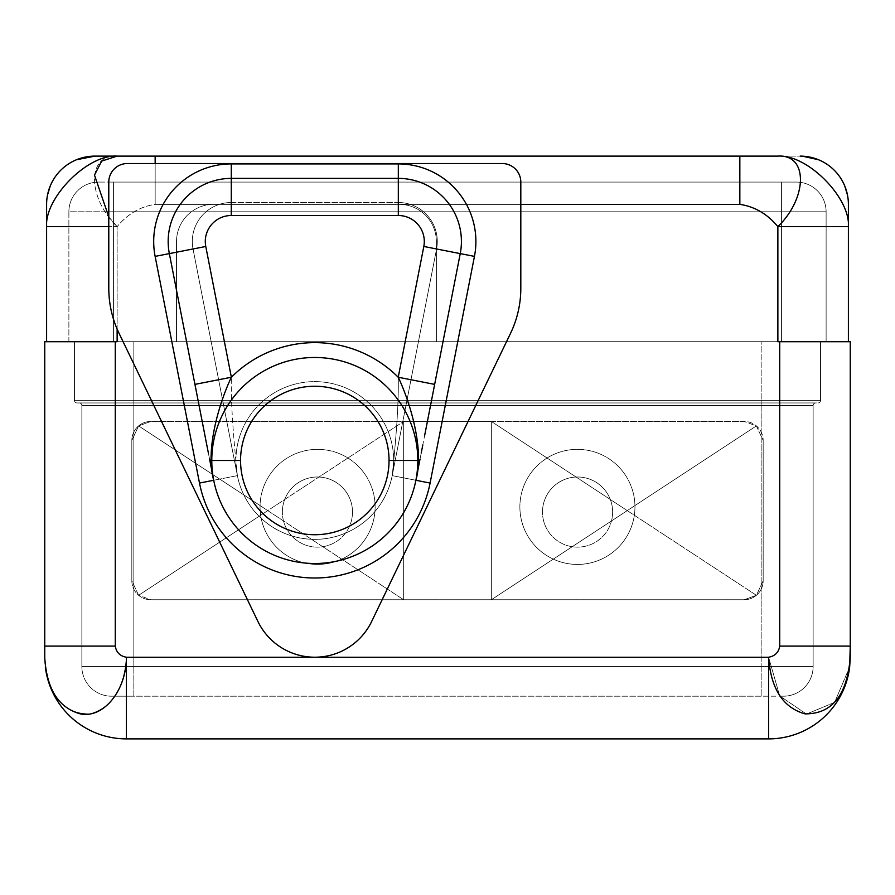 <?xml version="1.0" encoding="UTF-8"?>
<svg xmlns="http://www.w3.org/2000/svg" width="895" height="895" viewBox="0 0 895 895"><rect width="100%" height="100%" fill="white"/><g stroke="black" fill="none" stroke-linecap="round" stroke-linejoin="round"><path stroke-width="0.67" stroke-dasharray="4.47 3.36" d="M768.581 738.89L126.419 738.89L768.581 738.89L768.581 657.232L126.419 657.232L126.419 738.89A81.669 81.669 0 0 1 44.75 657.232A81.669 81.669 0 0 0 45.332 666.92A81.669 81.669 0 0 1 44.75 657.232A81.669 81.669 0 0 0 126.419 738.89L126.419 657.232C120.019 656.113 116.305 652.399 115.276 646.089L115.276 341.711L44.75 341.711L44.75 646.089L115.276 646.089L115.276 341.711L117.133 341.711L117.133 226.636C127.56 214.028 140.235 206.611 155.159 204.362L163.159 204.362A77.585 77.585 0 0 1 231.279 163.908L398.32 163.908A77.585 77.585 0 0 1 466.44 204.362L520.812 204.362L520.812 288.268A103.932 103.932 0 0 1 510.508 333.399L371.638 621.522A63.109 63.109 0 0 1 257.95 621.522L119.091 333.399A103.932 103.932 0 0 1 108.787 288.268A103.932 103.932 0 0 0 117.133 329.091L117.133 226.636C127.56 214.028 140.235 206.611 155.159 204.362L155.159 163.539L155.159 204.362L739.841 204.362C754.765 206.611 767.44 214.028 777.867 226.636L777.867 341.711L779.724 341.711L779.724 646.089C778.695 652.399 774.981 656.113 768.581 657.232L768.581 738.89A81.669 81.669 0 0 0 850.25 657.232A81.669 81.669 0 0 1 768.581 738.89M849.668 666.92L834.61 702.396L806.462 714.076L779.724 695.93L768.581 657.232L126.419 657.232C124.125 688.77 111.987 707.654 89.992 713.863C62.93 714.053 47.849 695.169 44.75 657.232L44.75 646.089L44.75 657.232C47.849 695.169 62.93 714.053 89.992 713.863C111.987 707.654 124.125 688.77 126.419 657.232C120.019 656.113 116.305 652.399 115.276 646.089L44.75 646.089L44.75 341.711L117.133 341.711L117.133 226.636L108.787 226.636L117.133 226.636L117.133 329.091A103.932 103.932 0 0 0 119.091 333.399L257.95 621.522A63.109 63.109 0 0 0 371.638 621.522L510.508 333.399A103.932 103.932 0 0 0 520.812 288.268L520.812 182.088A18.56 18.56 0 0 0 502.252 163.539L127.336 163.539A18.56 18.56 0 0 0 108.787 182.088L108.787 288.268L108.787 182.088A18.56 18.56 0 0 1 127.336 163.539L502.252 163.539A18.56 18.56 0 0 1 520.812 182.088L520.812 204.362L155.159 204.362C140.235 206.611 127.56 214.028 117.133 226.636L46.607 226.636L46.607 341.711L46.607 204.362L46.607 226.636L117.133 226.636C127.56 214.028 140.235 206.611 155.159 204.362L739.841 204.362L739.841 156.11L117.133 156.11C87.374 154.13 44.493 198.142 46.607 226.636C44.493 198.142 87.374 154.13 117.133 156.11L155.159 156.11L155.159 204.362L155.159 156.11L777.867 156.11L739.841 156.11L739.841 204.362C754.765 206.611 767.44 214.028 777.867 226.636L777.867 341.711L848.393 341.711L848.393 226.636L777.867 226.636L848.393 226.636L848.393 204.362L848.393 226.636C850.507 198.142 807.626 154.13 777.867 156.11C808.521 154.13 807.413 198.142 777.867 226.636C807.413 198.142 808.521 154.13 777.867 156.11L800.141 156.11L777.867 156.11C807.626 154.13 850.507 198.142 848.393 226.636L848.393 341.711L779.724 341.711L848.393 341.711L779.724 341.711L779.724 646.089L850.25 646.089L850.25 341.711L779.724 341.711L850.25 341.711L850.25 657.232A81.669 81.669 0 0 1 849.668 666.92A81.669 81.669 0 0 0 850.25 657.232L850.25 646.089L779.724 646.089C778.695 652.399 774.981 656.113 768.581 657.232L779.724 695.93L806.462 714.076L834.61 702.396L849.668 666.92M108.787 216.881L117.133 226.636C87.587 198.142 86.479 154.13 117.133 156.11C86.479 154.13 87.587 198.142 117.133 226.636L108.787 216.881M131.833 440.452L131.833 580.754A18.996 18.996 0 0 0 150.83 599.751L744.17 599.751A18.996 18.996 0 0 0 763.166 580.754L763.166 440.452A18.996 18.996 0 0 0 744.17 421.455L150.83 421.455A18.996 18.996 0 0 0 131.833 440.452L131.833 580.754L131.833 440.452L138.613 425.908L267.75 510.609L138.613 595.298L131.833 580.754L131.833 440.452L138.613 425.908L150.83 421.455L744.17 421.455L756.387 425.908L763.166 440.452L763.166 580.754L756.387 595.298L744.17 599.751L150.83 599.751L138.613 595.298L131.833 580.754A18.996 18.996 0 0 0 150.83 599.751L744.17 599.751L150.83 599.751L138.613 595.298L267.75 510.609L403.656 599.751L267.75 510.609L403.656 421.455L403.656 599.751L403.656 421.455L403.656 599.751L403.656 421.455L491.344 421.455L491.344 599.751L491.344 421.455L491.344 599.751L491.344 421.455L627.25 510.609L491.344 599.751L627.25 510.609L756.387 595.298L744.17 599.751A18.996 18.996 0 0 0 763.166 580.754L763.166 440.452L763.166 580.754L756.387 595.298L627.25 510.609L756.387 425.908L763.166 440.452A18.996 18.996 0 0 0 744.17 421.455L150.83 421.455L403.656 421.455L267.75 510.609L138.613 425.908L150.83 421.455A18.996 18.996 0 0 0 131.833 440.452M46.607 204.362A48.252 48.252 0 0 1 94.859 156.11A48.252 48.252 0 0 0 46.607 204.362M800.141 156.11A48.252 48.252 0 0 1 848.393 204.362A48.252 48.252 0 0 0 800.141 156.11M491.344 421.455L744.17 421.455L756.387 425.908L627.25 510.609L491.344 421.455M213.648 204.362L163.159 204.362A77.585 77.585 0 0 0 155.137 256.384L199.495 483.054A117.48 117.48 0 0 0 430.092 483.054L474.451 256.384A77.585 77.585 0 0 0 466.44 204.362L399.248 204.362A37.12 37.12 0 0 1 436.368 241.482L436.368 341.711L176.528 341.711L176.528 241.482A37.12 37.12 0 0 1 213.648 204.362A37.12 37.12 0 0 0 176.528 241.482A37.12 37.12 0 0 1 213.648 204.362L399.248 204.362L213.648 204.362A37.12 37.12 0 0 0 191.373 211.791L113.419 211.791L113.419 341.711L436.368 341.711L436.368 241.482A37.12 37.12 0 0 0 399.248 204.362A37.12 37.12 0 0 1 436.368 241.482L436.368 341.711L826.119 341.711L68.881 341.711L113.419 341.711L68.881 341.711L68.881 211.791L113.419 211.791L113.419 341.711L176.528 341.711L176.528 241.482A37.12 37.12 0 0 1 191.373 211.791L113.419 211.791L113.419 182.088L781.581 182.088L781.581 211.791L421.511 211.791A37.12 37.12 0 0 0 399.248 204.362L213.648 204.362M199.495 483.054A117.48 117.48 0 0 0 430.092 483.054L392.211 475.637A78.883 78.883 0 0 1 237.388 475.637L199.495 483.054L237.388 475.637L193.029 248.967A38.977 38.977 0 0 1 231.279 202.505L398.32 202.505A38.977 38.977 0 0 1 436.57 248.967L392.211 475.637L430.092 483.054L474.451 256.384L436.57 248.967L474.451 256.384A77.585 77.585 0 0 0 398.32 163.908L398.32 202.505L398.32 163.908L231.279 163.908L231.279 202.505L231.279 163.908A77.585 77.585 0 0 0 155.137 256.384L193.029 248.967L155.137 256.384L199.495 483.054M194.942 384.38L213.704 480.279C204.989 449.379 219.678 401.654 231.369 377.242L218.615 379.737L237.388 475.637L193.029 248.967L237.388 475.637C232.812 432.207 230.798 399.405 231.369 377.242C230.798 399.405 232.812 432.207 237.388 475.637A78.883 78.883 0 0 1 314.794 381.617A78.883 78.883 0 0 1 392.211 475.637C396.787 432.218 398.79 399.416 398.23 377.242A117.86 117.86 0 0 0 231.369 377.242A117.86 117.86 0 0 1 398.23 377.242C409.91 401.654 424.61 449.368 415.884 480.279A103.003 103.003 0 0 1 211.791 460.489A103.003 103.003 0 0 1 314.794 357.485A103.003 103.003 0 0 1 415.884 480.279A103.003 103.003 0 0 1 211.791 460.489A103.003 103.003 0 0 1 314.794 357.485A103.003 103.003 0 0 1 415.884 480.279L416.947 473.735M392.211 475.637A78.883 78.883 0 0 1 235.922 460.489A78.883 78.883 0 0 0 314.794 539.372A78.883 78.883 0 0 0 393.677 460.489A78.883 78.883 0 0 1 392.211 475.637L436.57 248.967L392.211 475.648C396.787 432.218 398.79 399.416 398.23 377.242L423.816 246.472L436.57 248.967L410.973 379.737L398.23 377.242L423.816 246.472A25.989 25.989 0 0 0 398.32 215.505L231.279 215.505A25.989 25.989 0 0 0 205.772 246.472L231.369 377.242L205.772 246.472L193.029 248.967L205.772 246.472A25.989 25.989 0 0 1 231.279 215.505L231.279 202.505L231.279 215.505L398.32 215.505L398.32 202.505L398.32 215.505A25.989 25.989 0 0 1 423.816 246.472L436.57 248.967A38.977 38.977 0 0 0 398.32 202.505A38.977 38.977 0 0 1 436.57 248.967A38.977 38.977 0 0 0 398.32 202.505L231.279 202.505A38.977 38.977 0 0 0 193.029 248.967A38.977 38.977 0 0 1 231.279 202.505A38.977 38.977 0 0 0 193.029 248.967L218.615 379.737M235.922 460.489A78.883 78.883 0 0 1 314.794 381.617A78.883 78.883 0 0 1 393.677 460.489A78.883 78.883 0 0 0 314.794 381.617A78.883 78.883 0 0 0 235.922 460.489A78.883 78.883 0 0 1 314.794 381.617A78.883 78.883 0 0 1 393.677 460.489L389.034 460.489A74.24 74.24 0 0 0 314.794 386.248A74.24 74.24 0 0 0 240.554 460.489L235.922 460.489L240.554 460.489A74.24 74.24 0 0 1 314.794 386.248A74.24 74.24 0 0 1 389.034 460.489A74.24 74.24 0 0 1 314.794 534.729A74.24 74.24 0 0 1 240.554 460.489A74.24 74.24 0 0 0 314.794 534.729A74.24 74.24 0 0 0 389.034 460.489L393.677 460.489A78.883 78.883 0 0 1 314.794 539.372A78.883 78.883 0 0 1 235.922 460.489M207.405 448.104L210.459 463.7L207.405 448.104M434.657 384.38L460.243 253.609A63.109 63.109 0 0 0 398.32 178.385L231.279 178.385A63.109 63.109 0 0 0 169.345 253.609A63.109 63.109 0 0 1 231.279 178.385L398.32 178.385A63.109 63.109 0 0 1 460.243 253.609L415.884 480.279M422.183 448.104L419.128 463.7L422.183 448.104M392.748 472.884L410.973 379.737M761.164 341.711L74.442 341.711L761.164 341.711L761.164 400.356L820.558 400.356L820.558 341.711L761.164 341.711L820.558 341.711L820.558 400.356L761.164 400.356L761.164 402.951L817.952 402.951A2.595 2.595 0 0 0 820.558 400.356A2.595 2.595 -90 0 1 817.952 402.951L77.048 402.951L815.725 402.951L79.275 402.951L761.164 402.951L133.836 402.951L133.836 400.356L74.442 400.356A2.595 2.595 90 0 0 77.048 402.951L133.836 402.951L77.048 402.951A2.595 2.595 -90 0 1 74.442 400.356A2.595 2.595 0 0 0 77.048 402.951A2.595 2.595 0 0 1 74.442 400.356L133.836 400.356L133.836 402.951L133.836 400.356L761.164 400.356L761.164 402.951L761.164 400.356L820.558 400.356A2.595 2.595 0 0 1 817.952 402.951A2.595 2.595 90 0 0 820.558 400.356L820.558 341.711L820.558 400.356L761.164 400.356L761.164 341.711L133.836 341.711L133.836 400.356L761.164 400.356L761.164 341.711L761.164 400.356L74.442 400.356L74.442 341.711L133.836 341.711L133.836 400.356L133.836 341.711L74.442 341.711L74.442 400.356L74.442 341.711L74.442 400.356L133.836 400.356L133.836 341.711L761.164 341.711M176.528 341.711L176.528 241.482L176.528 341.711M436.368 341.711L781.581 341.711L781.581 211.791L421.511 211.791A37.12 37.12 0 0 1 436.368 241.482L436.368 341.711M826.119 341.711L781.581 341.711L781.581 211.791L826.119 211.791L826.119 341.711L826.119 211.791L826.119 341.711L826.119 211.791L781.581 211.791L781.581 341.711L826.119 341.711M781.581 341.711L113.419 341.711L113.419 211.791L781.581 211.791L781.581 341.711M68.881 341.711L113.419 341.711L113.419 211.791L68.881 211.791L68.881 341.711M98.573 182.088A29.692 29.692 90 0 0 68.881 211.791A29.692 29.692 0 0 1 98.573 182.088L796.427 182.088L113.419 182.088L113.419 211.791L68.881 211.791A29.692 29.692 -90 0 1 98.573 182.088A29.692 29.692 0 0 0 68.881 211.791L781.581 211.791L781.581 182.088L796.427 182.088A29.692 29.692 0 0 1 826.119 211.791L781.581 211.791L826.119 211.791A29.692 29.692 0 0 0 796.427 182.088A29.692 29.692 -90 0 1 826.119 211.791A29.692 29.692 90 0 0 796.427 182.088L781.581 182.088L781.581 211.791L781.581 182.088L113.419 182.088L113.419 211.791L113.419 182.088L98.573 182.088M133.836 402.951L761.164 402.951L761.164 400.356L133.836 400.356L133.836 402.951L79.275 402.951A2.595 2.595 90 0 1 81.87 405.558L133.836 405.558L133.836 402.951L133.836 666.506L81.87 666.506L81.87 405.558L133.836 405.558L81.87 405.558L81.87 666.506L81.87 405.558A2.595 2.595 -90 0 0 79.275 402.951A2.595 2.595 0 0 1 81.87 405.558A2.595 2.595 0 0 0 79.275 402.951L761.164 402.951L761.164 666.506L133.836 666.506L133.836 405.558L81.87 405.558L81.87 666.506L133.836 666.506L133.836 405.558L761.164 405.558L133.836 405.558L133.836 402.951L133.836 666.506L813.13 666.506L813.13 405.558L761.164 405.558L761.164 402.951L815.725 402.951A2.595 2.595 -90 0 0 813.13 405.558L761.164 405.558L761.164 666.506L761.164 405.558L813.13 405.558L813.13 666.506L813.13 405.558A2.595 2.595 90 0 1 815.725 402.951A2.595 2.595 0 0 0 813.13 405.558A2.595 2.595 0 0 1 815.725 402.951L761.164 402.951L761.164 405.558L813.13 405.558L813.13 666.506L761.164 666.506L761.164 405.558L133.836 405.558L761.164 405.558L761.164 402.951L133.836 402.951M375.117 506.894A57.537 57.537 0 0 0 317.58 449.357A57.537 57.537 0 0 0 260.042 506.894A57.537 57.537 0 0 0 317.58 564.432A57.537 57.537 0 0 0 375.117 506.894A57.537 57.537 0 0 0 317.58 449.357A57.537 57.537 0 0 0 260.042 506.894A57.537 57.537 0 0 1 317.58 449.357A57.537 57.537 0 0 1 375.117 506.894A57.537 57.537 0 0 0 317.58 449.357A57.537 57.537 0 0 0 260.042 506.894A57.537 57.537 0 0 0 317.58 564.432A57.537 57.537 0 0 0 375.117 506.894A57.537 57.537 0 0 1 317.58 564.432A57.537 57.537 0 0 1 260.042 506.894A57.537 57.537 0 0 0 317.58 564.432A57.537 57.537 0 0 0 375.117 506.894M634.958 506.894A57.537 57.537 0 0 0 577.42 449.357A57.537 57.537 0 0 0 519.883 506.894A57.537 57.537 0 0 0 577.42 564.432A57.537 57.537 0 0 0 634.958 506.894A57.537 57.537 0 0 0 577.42 449.357A57.537 57.537 0 0 0 519.883 506.894A57.537 57.537 0 0 1 577.42 449.357A57.537 57.537 0 0 1 634.958 506.894A57.537 57.537 0 0 0 577.42 449.357A57.537 57.537 0 0 0 519.883 506.894A57.537 57.537 0 0 0 577.42 564.432A57.537 57.537 0 0 0 634.958 506.894A57.537 57.537 0 0 1 577.42 564.432A57.537 57.537 0 0 1 519.883 506.894A57.537 57.537 0 0 0 577.42 564.432A57.537 57.537 0 0 0 634.958 506.894M761.164 696.198L133.836 696.198L133.836 666.506L761.164 666.506L761.164 696.198L111.562 696.198L783.438 696.198A29.692 29.692 0 0 0 813.13 666.506L761.164 666.506L761.164 696.198L761.164 666.506L133.836 666.506L133.836 696.198L761.164 696.198L761.164 666.506L813.13 666.506A29.692 29.692 0 0 1 783.438 696.198A29.692 29.692 -90 0 0 813.13 666.506A29.692 29.692 90 0 1 783.438 696.198L761.164 696.198M111.562 696.198L133.836 696.198L133.836 666.506L81.87 666.506A29.692 29.692 -90 0 0 111.562 696.198A29.692 29.692 90 0 1 81.87 666.506A29.692 29.692 0 0 0 111.562 696.198A29.692 29.692 0 0 1 81.87 666.506L133.836 666.506L133.836 696.198L111.562 696.198M352.507 512.063A35.073 35.073 0 0 1 317.434 547.136A35.073 35.073 0 0 1 282.361 512.063A35.073 35.073 0 0 1 317.434 476.99A35.073 35.073 0 0 1 352.507 512.063A35.073 35.073 0 0 1 317.434 547.136A35.073 35.073 0 0 1 282.361 512.063A35.073 35.073 0 0 0 317.434 547.136A35.073 35.073 0 0 0 352.507 512.063A35.073 35.073 0 0 1 317.434 547.136A35.073 35.073 0 0 1 282.361 512.063A35.073 35.073 0 0 1 317.434 476.99A35.073 35.073 0 0 1 352.507 512.063A35.073 35.073 0 0 0 317.434 476.99A35.073 35.073 0 0 0 282.361 512.063A35.073 35.073 0 0 1 317.434 476.99A35.073 35.073 0 0 1 352.507 512.063M612.639 512.063A35.073 35.073 0 0 1 577.566 547.136A35.073 35.073 0 0 1 542.493 512.063A35.073 35.073 0 0 1 577.566 476.99A35.073 35.073 0 0 1 612.639 512.063A35.073 35.073 0 0 1 577.566 547.136A35.073 35.073 0 0 1 542.493 512.063A35.073 35.073 0 0 0 577.566 547.136A35.073 35.073 0 0 0 612.639 512.063A35.073 35.073 0 0 1 577.566 547.136A35.073 35.073 0 0 1 542.493 512.063A35.073 35.073 0 0 1 577.566 476.99A35.073 35.073 0 0 1 612.639 512.063A35.073 35.073 0 0 0 577.566 476.99A35.073 35.073 0 0 0 542.493 512.063A35.073 35.073 0 0 1 577.566 476.99A35.073 35.073 0 0 1 612.639 512.063M47.524 195.009L50.221 186.037M818.601 159.78L802.412 156.166M844.779 186.037L847.475 195.009"/><path stroke-width="1.34" d="M126.419 738.89L768.581 738.89A81.669 81.669 0 0 0 849.668 666.92A81.669 81.669 0 0 1 768.581 738.89L768.581 657.232C770.875 688.77 783.013 707.654 805.008 713.863C832.07 714.053 847.151 695.169 850.25 657.232L849.668 666.92L850.25 646.089L850.25 657.232C847.151 695.169 832.07 714.053 805.008 713.863C783.013 707.654 770.875 688.77 768.581 657.232L768.581 738.89L126.419 738.89L126.419 657.232L768.581 657.232C774.981 656.113 778.695 652.399 779.724 646.089L779.724 341.711L777.867 341.711L777.867 226.636C767.44 214.028 754.765 206.611 739.841 204.362L520.812 204.362L739.841 204.362C754.765 206.611 767.44 214.028 777.867 226.636L848.393 226.636L848.393 341.711L848.393 226.636L777.867 226.636C807.413 198.142 808.521 154.13 777.867 156.11C807.626 154.13 850.507 198.142 848.393 226.636L848.393 204.362L848.393 226.636C850.507 198.142 807.626 154.13 777.867 156.11L739.841 156.11L739.841 204.362L739.841 156.11L777.867 156.11C808.521 154.13 807.413 198.142 777.867 226.636L777.867 341.711L850.25 341.711L850.25 646.089L779.724 646.089L779.724 341.711L850.25 341.711L850.25 646.089L779.724 646.089C778.695 652.399 774.981 656.113 768.581 657.232L126.419 657.232C120.019 656.113 116.305 652.399 115.276 646.089C116.305 652.399 120.019 656.113 126.419 657.232L126.419 738.89A81.669 81.669 0 0 1 45.332 666.92A81.669 81.669 0 0 0 126.419 738.89M257.95 621.522A63.109 63.109 0 0 0 371.638 621.522L510.508 333.399A103.932 103.932 0 0 0 520.812 288.268L520.812 182.088A18.56 18.56 0 0 0 502.252 163.539L127.336 163.539A18.56 18.56 0 0 0 108.787 182.088L108.787 288.268A103.932 103.932 0 0 0 119.091 333.399L257.95 621.522L119.091 333.399A103.932 103.932 0 0 1 108.787 288.268L108.787 182.088A18.56 18.56 0 0 1 127.336 163.539L502.252 163.539A18.56 18.56 0 0 1 520.812 182.088L520.812 288.268A103.932 103.932 0 0 1 510.508 333.399L371.638 621.522A63.109 63.109 0 0 1 257.95 621.522M117.133 329.091L117.133 341.711L115.276 341.711L115.276 646.089L44.75 646.089L44.75 341.711L115.276 341.711L115.276 646.089L44.75 646.089L44.75 341.711L117.133 341.711L117.133 329.091M155.159 163.539L155.159 156.11L739.841 156.11L117.133 156.11L101.706 161.078L94.467 175.073L108.787 216.881L94.467 175.073L101.706 161.078L117.133 156.11L155.159 156.11L155.159 163.539M108.787 226.636L46.607 226.636C44.493 198.142 87.374 154.13 117.133 156.11L94.859 156.11L117.133 156.11C87.374 154.13 44.493 198.142 46.607 226.636L108.787 226.636M46.607 341.711L46.607 204.362L46.607 341.711M50.221 186.037A48.252 48.252 0 0 1 76.399 159.78L94.859 156.11A48.252 48.252 0 0 0 76.399 159.78L94.859 156.11A48.252 48.252 0 0 0 46.607 204.362A48.252 48.252 0 0 1 50.221 186.037L47.524 195.009M847.475 195.009L844.779 186.037A48.252 48.252 0 0 1 848.393 204.362A48.252 48.252 0 0 0 800.141 156.11A48.252 48.252 0 0 1 818.601 159.78L802.412 156.166M844.779 186.037A48.252 48.252 0 0 0 818.601 159.78M44.75 657.232L44.75 646.089L44.75 657.232C46.484 688.77 58.309 707.654 80.214 713.863C103.507 718.808 126.408 690.414 126.419 657.232C126.408 690.414 103.507 718.808 80.214 713.863C58.309 707.654 46.484 688.77 44.75 657.232M389.034 460.489A74.24 74.24 0 0 0 314.794 386.248A74.24 74.24 0 0 0 240.554 460.489L211.791 460.489A103.003 103.003 0 0 1 314.794 357.485A103.003 103.003 0 0 1 417.808 460.489L389.034 460.489A74.24 74.24 0 0 0 314.794 386.248A74.24 74.24 0 0 0 240.554 460.489A74.24 74.24 0 0 0 314.794 534.729A74.24 74.24 0 0 0 389.034 460.489L417.808 460.489A103.003 103.003 0 0 1 314.794 563.503A103.003 103.003 0 0 1 211.791 460.489L240.554 460.489A74.24 74.24 0 0 0 314.794 534.729A74.24 74.24 0 0 0 389.034 460.489M211.791 460.489A103.003 103.003 0 0 0 314.794 563.503A103.003 103.003 0 0 0 417.808 460.489A103.003 103.003 0 0 0 314.794 357.485A103.003 103.003 0 0 0 211.791 460.489M416.466 477.292L419.128 463.7L415.884 480.279L430.092 483.054A117.48 117.48 0 0 1 199.495 483.054L155.137 256.384L199.495 483.054A117.48 117.48 0 0 0 430.092 483.054L474.451 256.384L460.243 253.609L434.657 384.38L398.23 377.242L423.816 246.472A25.989 25.989 0 0 0 398.32 215.505L231.279 215.505A25.989 25.989 0 0 0 205.772 246.472L231.369 377.242L194.942 384.38L169.345 253.609L155.137 256.384A77.585 77.585 0 0 1 231.279 163.908L398.32 163.908A77.585 77.585 0 0 1 474.451 256.384L430.092 483.054L415.884 480.279C424.61 449.368 409.91 401.654 398.23 377.242A117.86 117.86 0 0 0 231.369 377.242C219.678 401.654 204.989 449.379 213.704 480.279L210.459 463.7L213.704 480.279L199.495 483.054L213.704 480.279L213.133 477.315M194.942 384.38L169.345 253.609L207.405 448.104L169.345 253.609L205.772 246.472L231.369 377.242L194.942 384.38L204.865 435.082M210.112 461.898L212.876 476.039M424.733 435.093L460.243 253.609L474.451 256.384A77.585 77.585 0 0 0 398.32 163.908L231.279 163.908A77.585 77.585 0 0 0 155.137 256.384L169.345 253.609A63.109 63.109 0 0 1 231.279 178.385L231.279 215.505A25.989 25.989 0 0 0 205.772 246.472L169.345 253.609A63.109 63.109 0 0 1 231.279 178.385L231.279 163.908L231.279 178.385L398.32 178.385L398.32 163.908L398.32 178.385A63.109 63.109 0 0 1 460.243 253.609A63.109 63.109 0 0 0 398.32 178.385L398.32 215.505L398.32 178.385L231.279 178.385L231.279 215.505L398.32 215.505A25.989 25.989 0 0 1 423.816 246.472L460.243 253.609L423.816 246.472L398.23 377.242A117.86 117.86 0 0 0 231.369 377.242M434.657 384.38L398.23 377.242M416.723 476.017L419.486 461.898M208.39 453.083L206.79 444.916M211.108 466.989L209.587 459.202M418.491 466.989L420.012 459.191M421.209 453.094L422.809 444.927"/></g></svg>
